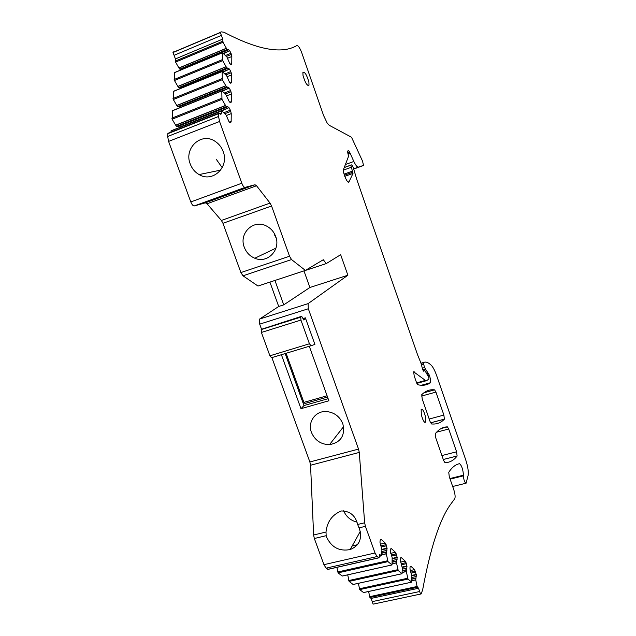 <?xml version="1.0" encoding="UTF-8"?>
<svg xmlns="http://www.w3.org/2000/svg" width="636" height="636" viewBox="0 0 636 636"><rect width="100%" height="100%" fill="white"/><g stroke="black" fill="none" stroke-linecap="round" stroke-linejoin="round"><path stroke-width="0.95" d="M421.286 414.545L421.167 409.377C422.543 408.638 423.997 411.158 425.516 416.954L425.627 422.161C424.26 422.892 422.805 420.356 421.286 414.545M269.91 282.114L278.711 306.473L259.623 319.041L308.086 303.634L308.325 308.754L358.537 449.096L359.268 452.427L364.651 522.784L365.422 526.338L375.025 552.986L377.069 556.556L379.08 557.788L379.43 554.751L381.632 555.506L381.91 549.846L379.93 542.142L380.36 539.376L381.107 539.328L385.225 543.057L380.336 544.185M381.664 554.894L386.291 553.845L387.062 548.168L385.225 543.057M386.291 553.845L388.008 561.628L392.022 564.943L392.166 557.597L390.353 551.492L390.464 549.313L391.442 548.685L395.401 552.263L390.703 553.328M392.118 563.87L396.506 562.892L397.19 557.263L395.401 552.263M396.506 562.892L398.216 570.532L402.055 573.72L402.278 567.884L400.354 560.467L400.449 558.313L401.372 557.669L400.672 557.804M402.151 572.495L406.317 571.581L406.968 566.398L405.18 561.103L401.372 557.669M406.317 571.581L408.01 579.086L411.699 582.155L411.866 576.375L409.974 569.093L410.037 566.962L410.92 566.302L410.252 566.453M411.786 580.787L415.753 579.929L416.326 574.793L414.577 569.61L410.92 566.302M415.753 579.929L417.081 586.487L418.528 588.268L420.523 594.08L421.127 593.937L422.622 589.962C430.373 548.256 439.587 519.874 450.272 504.801L454.796 498.664C455.448 496.907 455.09 493.854 453.73 489.513L449.286 476.754L448.754 472.286C451.965 467.341 455.559 464.471 459.542 463.676C461.72 465.536 463.016 469.376 463.445 475.211L463.398 475.847C463.803 480.212 464.709 482.66 466.093 483.209L468.112 475.386C468.684 471.713 467.865 466.45 465.647 459.59L436.725 375.82C434.952 370.78 433.18 367.322 431.399 365.43C428.608 362.647 426.184 361.606 424.132 362.305L423.528 362.687L423.656 364.213L424.586 367.576L429.395 375.232C430.508 378.833 430.818 381.346 430.326 382.753L430.127 382.991C426.7 385.233 422.622 385.821 417.892 384.764L416.445 382.379L414.195 375.892L413.67 371.814L425.412 380.415L426.661 380.63L428.966 378.992L428.791 377.379L424.967 370.677L424.538 370.335L423.854 371.384L422.709 369.556L420.841 362.774L417.534 354.681L356.828 179.567L353.091 167.053L351.795 164.819L350.841 165.185L353.004 173.389L349.045 181.745C347.86 184.909 342.303 172.149 343.607 169.208L348.52 156.369L347.479 151.05L348.719 150.756L349.697 152.282L353.847 161.48C355.715 165.368 357.225 167.244 358.378 167.109L363.482 165.4L362.576 161.202L351.501 137.225L329.273 125.308L327.206 123.106L323.605 115.577L301.742 52.74C299.914 47.978 298.308 45.577 296.917 45.53C281.971 54.362 257.675 49.942 224.039 32.269L221.018 31.808L220.334 32.579L222.743 39.098L223.005 42.254L227.076 49.513L228.57 49.799L181.443 69.34L179.964 69.26L227.235 49.656M223.498 53.329L229.675 50.769L228.57 49.799M229.675 50.769L223.777 53.599M225.645 55.435L230.971 53.241L229.882 51.071M230.971 53.241L231.385 54.394L226.495 56.413M227.442 58.305L231.822 56.501L231.385 54.394M231.822 56.501L231.743 63.672L230.367 64.244M174.844 72.432L222.505 52.669L226.965 57.081L229.739 63.528L231.273 64.506L231.743 63.672M222.505 52.669L222.672 60.659L226.806 67.941L228.324 68.163L180.441 87.712L178.931 87.704L226.965 68.084M222.878 71.788L229.453 69.109L228.324 68.163M229.453 69.109L223.164 72.059M225.104 73.895L230.765 71.59L229.668 69.411M230.765 71.59L231.186 72.766L226.034 74.857M227.092 76.757L231.631 74.913L231.186 72.766M231.631 74.913L231.552 82.33L230.073 82.926M173.723 91.202L222.155 71.439L226.686 75.764L229.509 82.282L230.637 83.205L231.552 82.33M222.155 71.439L222.322 79.683L226.527 86.997L228.078 87.14L179.4 106.697L177.865 106.753L226.694 87.132M222.203 90.876L229.222 88.062L228.078 87.14M229.222 88.062L222.497 91.147M224.508 92.983L230.558 90.558L229.437 88.364M230.558 90.558L230.987 91.751L225.549 93.921L221.797 90.845L221.964 99.367L226.241 106.705L227.815 106.769L178.334 126.318L176.76 126.445L226.408 106.832M226.726 95.829L231.432 93.945L230.987 91.751M231.432 93.945L231.353 101.609L229.779 102.237M225.534 93.913L229.278 101.673L230.868 102.555L231.353 101.609M178.334 126.318L179.583 127.144L228.976 107.659L227.815 106.769M228.976 107.659L221.765 110.887M223.864 112.715L230.343 110.171L229.199 107.961M230.343 110.171L230.773 111.38L224.953 113.669M226.337 115.545L231.234 113.629L230.773 111.38M231.234 113.629L231.154 121.556L229.461 122.215M171.37 130.674L221.749 110.871L226.114 115.068L229.032 121.73L230.653 122.557L231.154 121.556M221.423 110.934L221.312 113.908L218.657 113.343L218.561 116.483L219.563 121.484L241.807 183.232C242.912 185.99 244.009 187.374 245.106 187.381L254.98 184.742L256.539 185.752L270.054 203.099L271.572 206.016L289.531 256.221L291.526 259.56L305.399 270.419L323.295 259.734L326.252 263.59L286.399 276.676M308.086 303.634L347.876 275.221L340.658 254.702L326.252 263.59M308.897 82.171C306.767 74.794 304.771 71.558 302.911 72.48L303.006 75.39C305.153 82.807 307.148 86.051 309.001 85.129L308.897 82.171M448.706 429.014L447.394 426.875C442.966 426.899 438.935 429.165 435.318 433.657L435.811 438.021L443.65 460.551L445.017 462.722C449.867 462.523 453.897 460.289 457.109 456.012L456.592 451.806L448.706 429.014L436.535 432.218M430.119 421.676L431.526 423.95C436.638 424.435 440.915 422.853 444.365 419.196L443.888 415.085L435.93 392.094L434.579 389.852C429.912 389.256 425.635 390.854 421.755 394.662L422.209 398.931L430.119 421.676M308.325 308.754L259.687 324.137L261.531 329.21M271.874 357.599L309.875 461.967L358.537 449.096M281.398 354.713L300.979 408.678L328.884 400.775L309.295 346.246M311.449 432.424C314.947 440.43 320.973 444.5 329.512 444.643C340.92 442.473 345.364 435.533 342.852 423.815C339.719 416.397 334.21 412.303 326.34 411.532C315.384 410.745 307.355 422.161 311.449 432.424M378.619 557.891L328.271 569.315L326.077 568.155L323.939 564.673L314.335 538.509L313.627 535.003L310.551 465.25L309.875 461.967M314.335 538.509L326.165 535.687L325.998 532.038C327.143 521.687 332.238 514.659 341.301 510.97C349.935 510.978 355.389 515.478 357.655 524.462L364.651 522.784M326.165 535.687L326.666 537.285C331.626 547.477 339.465 551.563 350.182 549.552C359.062 545.887 362.21 539.185 359.642 529.446L357.655 524.462M336.881 567.36L338.09 572.861L388.008 561.628M391.824 564.959L342.208 576.049L338.09 572.861M347.709 574.849L349.116 581.399L398.216 570.532M401.873 573.728L353.083 584.468L349.116 581.399M358.354 583.339L359.722 589.604L408.01 579.086M411.532 582.163L363.53 592.553L359.722 589.604M368.594 591.488L369.914 597.498L417.431 587.306M420.523 594.08L373.094 604.136L371.106 598.42L369.914 597.498M373.094 604.136L373.753 603.993M428.163 375.582L429.395 375.232M173.771 51.747L172.984 52.549L220.334 32.579M172.984 52.549L174.081 55.308L221.423 35.393M222.703 41.253L175.274 61.104L175.401 58.941L174.081 55.308M175.274 61.104L175.568 62.09L223.005 42.254M226.241 48.304L178.915 67.965L175.568 62.09M178.915 67.965L179.964 69.26M181.888 69.507L181.443 69.34M174.59 72.536L174.455 80.51L222.672 60.659M225.955 66.74L177.865 86.417L174.455 80.51M177.865 86.417L178.931 87.704M181.228 88.142L180.441 87.712M173.453 91.314L173.31 99.542L222.322 79.683M225.661 85.796L176.776 105.473L173.31 99.542M176.776 105.473L177.865 106.753M180.513 107.412L179.4 106.697M172.563 110.608L172.125 119.218L221.964 99.367M225.359 105.504L175.655 125.173L172.125 119.218M175.655 125.173L176.76 126.445M171.068 130.793L170.973 132.129M168.961 133.234L167.912 133.337L167.673 136.478L168.588 141.415L219.563 121.484M291.526 259.56L242.984 275.801L240.901 272.566L222.958 223.284L221.384 220.446L207.058 203.766L205.372 202.828L194.298 205.929C193.082 205.969 191.921 204.641 190.8 201.938L168.588 141.415M223.156 151.487C221.566 147.234 218.959 143.903 215.334 141.478C201.572 131.62 183.566 148.077 190.244 164.001C192.008 168.651 194.95 172.173 199.076 174.566C212.591 183.057 229.517 167.125 223.156 151.487M240.901 272.566L289.531 256.221M275.674 236.457C273.87 231.687 270.761 228.189 266.341 225.947C253.367 218.967 238.587 233.492 244.288 247.261C246.299 252.468 249.797 256.125 254.782 258.232C267.398 263.9 281.072 249.876 275.674 236.457M242.984 275.801L257.993 286.033L305.399 270.419M347.876 275.221L309.891 287.496L303.976 270.928M278.711 306.473L283.736 304.859L309.891 287.496M259.623 319.041L259.687 324.137M300.979 408.678L303.992 405.545L328.136 398.685M285.151 353.568L303.992 405.545M343.639 510.772C346.167 516.671 350.579 520.455 356.883 522.124M216.351 159.405L222.203 167.666M274.259 234.302L276.175 238.103M283.736 304.859L274.935 280.452M310.996 345.73L309.438 343.774L300.931 320.075L300.796 316.935L261.356 329.329L301.663 316.291L303.849 320.027L305.415 318.843L305.367 317.841L314.9 344.418L310.996 345.73L271.54 357.702L269.91 355.802L261.396 332.453L261.356 329.329M301.663 316.291L300.796 316.935M286.097 353.282L303.889 402.381L304.97 403.486L327.548 397.055M305.415 318.843L303.579 319.415M305.367 317.841L303.197 318.517M310.551 465.25L359.268 452.427M313.627 535.003L325.998 532.038M358.99 527.864L365.422 526.338M323.939 564.673L375.025 552.986M326.077 568.155L377.069 556.556M327.667 569.379L378.547 557.836M379.374 554.862L380.074 554.703M381.354 555.816L379.231 556.301M357.376 544.774L352.169 545.982M352.121 546.078L357.297 544.869M380.288 539.519L381.107 539.328M380.932 545.871L386.139 544.67M386.529 545.768L381.322 546.96M381.862 549.361L387.062 548.168M387.093 548.566L381.902 549.758M381.831 551.523L386.934 550.363M386.163 551.984L381.759 552.986M381.743 553.24L386.139 552.239M386.267 553.702L381.672 554.751M387.634 560.753L337.7 572.003M390.679 548.86L391.442 548.685M391.275 554.974L396.284 553.837M396.665 554.902L391.657 556.039M392.237 558.384L397.19 557.263M397.23 557.661L392.277 558.782M392.253 560.523L397.095 559.434M396.371 561.055L392.189 561.993M392.181 562.248L396.347 561.31M396.482 562.757L392.126 563.727M397.85 569.681L348.743 580.557M405.18 561.103L400.664 562.113M401.205 563.719L406.03 562.637M406.404 563.687L401.578 564.76M402.198 567.058L406.929 566M406.968 566.398L402.238 567.447M402.246 569.164L406.849 568.147M406.173 569.769L402.206 570.643M402.198 570.897L406.158 570.023M406.301 571.446L402.151 572.36M407.66 578.251L359.356 588.785M414.577 569.61L410.236 570.564M410.753 572.13L415.403 571.104M415.769 572.13L411.118 573.147M411.762 575.397L416.286 574.403M416.326 574.793L411.802 575.779M411.85 577.48L416.23 576.526M415.602 578.148L411.818 578.967M411.818 579.213L415.586 578.394M415.729 579.793L411.786 580.652M417.081 586.487L369.564 596.695M371.106 598.42L418.528 588.268M372.267 601.616L419.688 591.52M458.572 463.922L459.542 463.676M449.914 478.558L463.445 475.211M450.113 479.131L463.398 475.847M420.96 363.212L424.132 362.305M421.008 363.371L423.568 362.631M421.414 364.857L423.656 364.213M422.344 368.22L424.586 367.576M422.805 369.866L425.373 369.134M422.861 370.041L425.953 369.166M426.629 373.865L428.553 373.316M421.93 385.281L430.127 382.991M413.631 371.901L414.179 371.742M416.636 382.88L425.412 380.415M416.85 383.389L426.184 380.765M423.139 370.732L424.538 370.335M344.267 167.467L350.937 165.074M343.456 170.106L351.279 167.3M344.052 174.129L352.59 171.076M344.378 175.234L352.893 172.197M353.004 173.389L344.752 176.331L352.988 173.413M348.186 182.047L349.045 181.745M347.351 151.257L348.719 150.756M347.701 153.006L349.697 152.282M347.908 153.626L349.903 152.894M348.107 154.246L350.15 153.507M345.396 164.525L353.847 161.48M353.743 168.771L358.378 167.109M353.823 168.985L363.315 165.591M175.401 58.941L222.743 39.098M178.986 68.076L226.305 48.416M227.076 49.513L179.789 69.133M174.574 72.639L222.489 52.78M222.362 59.633L174.161 79.5M177.937 86.52L226.026 66.852M226.806 67.941L178.756 87.577M173.437 91.425L222.139 71.55M222.012 78.641L173.008 98.516M176.848 105.584L225.732 85.908M226.527 86.997L177.69 106.633M172.261 110.839L221.781 90.972M221.646 98.302L171.815 118.177M175.735 125.284L225.43 105.616M226.241 106.705L176.585 126.326M171.044 130.921L221.407 111.061M220.191 113.971L221.36 113.51M167.856 133.663L218.617 113.669M167.673 136.478L218.561 116.483M190.8 201.938L241.807 183.232M194.298 205.929L245.106 187.381M205.372 202.828L254.98 184.742M207.058 203.766L256.539 185.752M221.384 220.446L270.054 203.099M222.958 223.284L271.572 206.016M441.153 428.521L447.394 426.875M441.909 455.559L456.592 451.806M457.125 455.98L443.284 459.494L457.109 456.012M423.846 392.825L434.579 389.852M421.565 396.061L435.93 392.094M429.197 419.029L443.888 415.085M430.612 422.861L444.365 419.196M303.889 402.381L327.087 395.767M300.931 320.075L261.396 332.453M309.438 343.774L269.91 355.802M425.627 422.161L424.776 422.391M379.239 556.333L381.385 555.84M352.201 545.927L357.424 544.71M342.43 576.033L391.856 564.983M353.282 584.452L401.904 573.759M363.72 592.545L411.564 582.186M452.673 486.492L465.703 483.304M421.016 363.41L423.528 362.687M421.366 385.265L430.326 382.753M344.235 167.562L350.841 165.185M173.024 52.391L220.366 32.412M230.765 64.467L231.703 64.085M230.478 83.173L231.504 82.76M230.192 102.515L231.305 102.078M172.284 110.72L221.797 90.845M229.89 122.525L231.099 122.048M220.501 114.226L221.312 113.908M167.912 133.337L218.657 113.343M309.001 85.129L307.904 85.558M430.588 422.813L444.413 419.124M343.599 426.621L329.512 444.643M360.246 531.505L350.182 549.552M220.652 170.122L199.076 174.566M275.968 248.135L254.782 258.232M300.613 317.205L261.15 329.607"/></g></svg>
